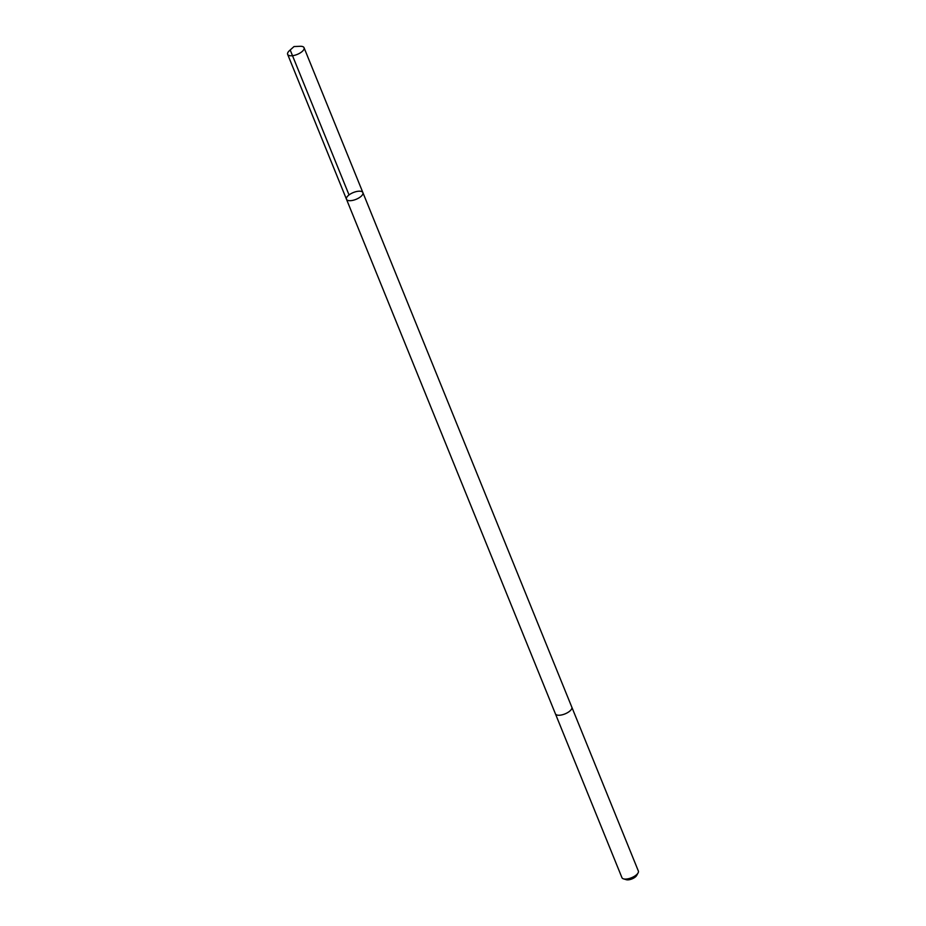 <?xml version="1.0" encoding="UTF-8"?>
<svg xmlns="http://www.w3.org/2000/svg" width="926" height="926" viewBox="0 0 926 926"><rect width="100%" height="100%" fill="white"/><g stroke="black" fill="none" stroke-linecap="round" stroke-linejoin="round"><path stroke-width="1.39" d="M571.782 707.082A8.855 3.658 157.9 0 1 571.828 707.175A8.843 3.658 157.9 0 1 569.907 710.994A8.843 3.658 157.9 0 1 561.376 714.988A8.843 3.658 157.9 0 1 555.426 713.842L346.486 199.275A8.855 3.658 -22.1 0 0 352.436 200.433A8.855 3.658 -22.1 0 0 360.966 196.439A8.855 3.658 -22.1 0 0 362.888 192.608A8.855 3.658 -22.1 0 0 353.304 192.55A8.855 3.658 -22.1 0 0 346.486 199.275A8.855 3.658 -22.1 0 0 352.436 200.433A8.855 3.658 -22.1 0 0 360.966 196.439A8.855 3.658 -22.1 0 0 362.888 192.608L304.052 47.712A8.855 3.658 157.9 0 1 302.131 51.532A8.855 3.658 157.9 0 1 293.6 55.525A8.855 3.658 157.9 0 1 287.65 54.368A8.855 3.658 157.9 0 1 289.433 50.664A8.855 3.658 157.9 0 1 289.56 50.548M289.433 50.664L294.028 46.555L300.186 46.3A8.855 3.658 157.9 0 1 304.052 47.712M362.888 192.608L571.828 707.175A8.855 3.658 157.9 0 1 564.999 713.9A8.855 3.658 157.9 0 1 555.426 713.842A8.855 3.658 157.9 0 1 555.392 713.738M571.828 707.175L638.35 871.007A8.855 3.658 157.9 0 1 638.083 872.905A8.855 3.658 157.9 0 1 631.532 877.732A8.855 3.658 157.9 0 1 623.464 878.843A8.855 3.658 157.9 0 1 621.948 877.674L555.426 713.842M638.083 872.905L636.671 875.475A6.297 2.604 157.9 0 1 632.007 878.901A6.297 2.604 157.9 0 1 626.277 879.7L623.464 878.843M290.208 50.027L349.044 194.935M346.486 199.275L287.65 54.368"/></g></svg>

